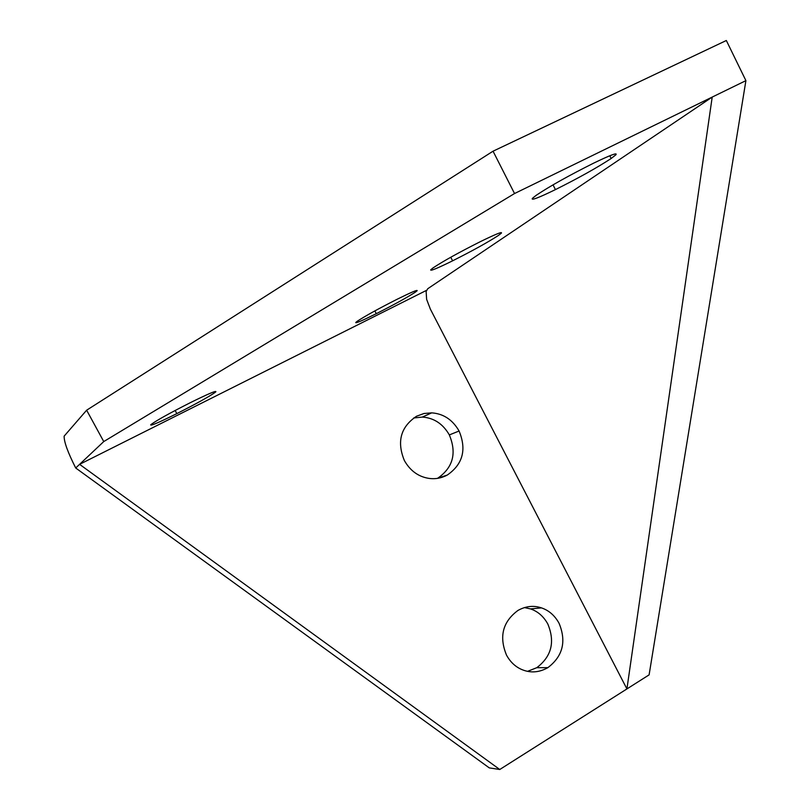 <?xml version="1.0" encoding="UTF-8"?>
<svg xmlns="http://www.w3.org/2000/svg" width="810" height="810" viewBox="0 0 810 810"><rect width="100%" height="100%" fill="white"/><g stroke="black" fill="none" stroke-linecap="round" stroke-linejoin="round"><path stroke-width="1.21" d="M103.751 441.571L514.532 193.539L712.203 97.078L427.751 288.725L426.131 291.509L426.627 299.335L430.353 309.096L626.92 688.925L649.104 674.872L745.909 80.635L726.337 40.5L493.047 151.197L86.64 410.204L103.751 441.571L75.715 467.998L489.27 767.88L499.76 769.5L79.593 464.343L426.566 290.324M649.104 674.872L499.76 769.5M459.088 431.011C452.598 419.742 443.465 413.697 431.7 412.857L424.005 413.495L416.542 416.239C400.656 426.9 396.606 441.693 404.413 460.617C410.103 470.559 418.011 476.442 428.146 478.254C434.717 479.378 441.096 478.315 447.272 475.055C462.844 464.282 466.783 449.601 459.088 431.011L449.337 434.919C442.949 423.843 433.947 417.889 422.344 417.079L413.687 417.98M437.471 478.366L437.663 478.264C453.023 467.653 456.921 453.205 449.337 434.919M559.062 623.285C554.809 615.549 548.957 610.426 541.495 607.895C533.618 605.252 525.781 606.093 517.985 610.426C502.716 621.726 498.889 636.62 506.503 655.108C510.209 661.861 515.2 666.63 521.478 669.404C530.277 673.221 539.085 672.634 547.874 667.642C562.839 656.252 566.565 641.459 559.062 623.285M527.553 671.338L536.777 667.693C551.539 656.485 555.225 641.935 547.833 624.054C543.642 616.44 537.87 611.398 530.51 608.907L524.404 607.581M745.909 80.635L712.203 97.078L626.92 688.925M75.715 467.998C67.837 452.425 63.98 441.804 64.142 436.144L86.64 410.204M493.047 151.197L514.532 193.539M498.494 235.396L501.39 233.128C502.514 231.397 495.426 234.272 480.107 241.775C458.784 252.528 443.1 261.235 433.046 267.908L430.758 269.76C429.918 271.38 437.208 268.404 452.608 260.82C472.726 250.675 488.025 242.2 498.494 235.396M415.246 292.228L417.14 290.739C417.798 289.494 411.095 292.349 397.032 299.305C378.321 308.792 365.057 316.113 357.25 321.256L355.762 322.471C355.337 323.615 362.181 320.679 376.285 313.683C394.085 304.661 407.065 297.503 415.246 292.228M215.146 392.384L215.885 391.716C216.159 390.471 207.603 394.146 190.208 402.732C169.827 413.07 156.796 420.299 151.136 424.43L150.67 424.896C150.751 425.989 159.469 422.233 176.833 413.616C196.172 403.815 208.95 396.738 215.146 392.384M611.155 158.497L615.894 154.791C617.767 152.3 610.345 155.085 593.629 163.154C568.863 175.557 549.696 186.28 536.149 195.342L532.393 198.369C530.874 200.738 538.559 197.812 555.427 189.611C578.563 178.038 597.132 167.66 611.155 158.497L609.788 155.763M437.663 478.264L447.272 475.055M536.777 667.693L547.874 667.642M450.765 257.256L452.608 260.82M374.848 310.918L376.285 313.683M175.152 410.488L176.833 413.616M553.028 184.852L555.427 189.611M431.7 412.857L422.344 417.079M541.495 607.895L530.51 608.907M501.39 233.128L501.117 232.602M615.894 154.791L615.448 153.9"/></g></svg>
